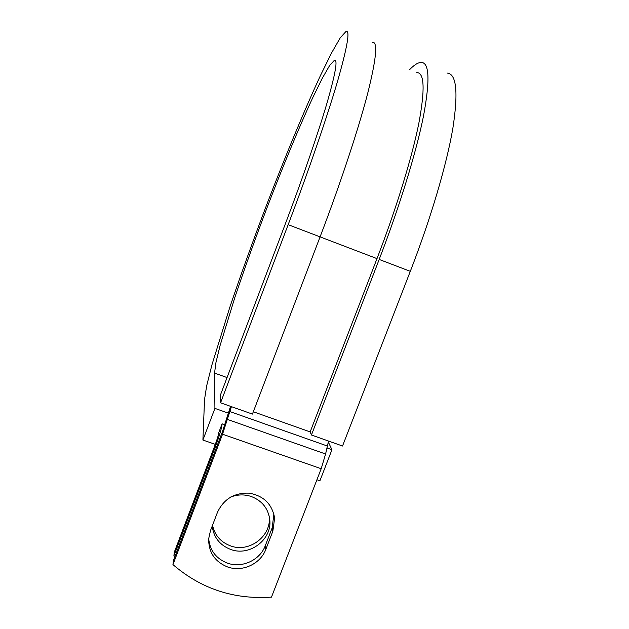 <?xml version="1.0" encoding="UTF-8"?>
<svg xmlns="http://www.w3.org/2000/svg" width="629" height="629" viewBox="0 0 629 629"><rect width="100%" height="100%" fill="white"/><g stroke="black" fill="none" stroke-linecap="round" stroke-linejoin="round"><path stroke-width="0.94" d="M227.879 567.067C242.566 572.28 260.603 563.804 265.863 549.274L272.844 531.191L274.621 518.194C272.153 504.081 263.645 495.731 249.1 493.152C234.232 492.664 223.68 499.08 217.437 512.399L210.471 530.64L208.663 538.841C208.584 552.537 214.992 561.941 227.879 567.067M208.679 538.605C209.905 550.627 216.258 558.835 227.722 563.23C242.259 568.388 260.107 560.007 265.312 545.626L272.215 527.723L273.882 514.058M269.141 515.882L269.204 516.551C271.657 535.947 249.414 552.97 230.733 545.964C220.842 542.277 214.772 535.373 212.531 525.239M230.757 497.012C237.597 494.418 244.437 494.245 251.262 496.493C262.12 500.739 268.3 508.515 269.786 519.821C272.255 539.415 249.792 556.61 230.914 549.542C219.969 545.367 213.726 537.559 212.193 526.127M222.108 423.749L218.68 432.87C218.515 434.875 217.382 438.72 215.283 444.404L174.28 552.262L173.887 555.918L215.307 446.975C219.552 435.465 221.825 427.759 222.116 423.844L224.828 424.701M231.425 406.656L222.548 434.207L172.951 564.598L173.368 560.761L222.438 431.706L230.536 406.342M328.542 441.055L325.594 454.004L321.191 468.739L271.484 597.125C233.98 599.696 201.138 588.854 172.951 564.598M173.887 555.918L174.87 556.799M447.085 73.066C456.473 73.687 458.415 91.991 452.911 127.978C446.771 164.153 431.014 217.925 410.305 271.335L379.177 259.447L311.441 435.001L310.168 431.911L376.999 258.621C396.49 208.057 411.987 157.399 418.812 123.426C425.125 89.625 424.457 72.665 416.791 72.547M326.821 447.919L331.947 449.727L319.909 480.792L316.93 479.754M372.368 42.3C377.998 41.325 376.433 58.395 367.666 93.509C358.475 128.914 340.761 182.669 320.082 236.874L288.161 224.679L220.567 402.804L220.284 395.413L285.424 223.665C302.753 177.976 318.243 132.845 327.017 102.999C335.548 73.318 338.009 59.071 334.392 60.258L329.612 65.534L322.268 78.31L312.983 97.188C299.294 126.673 282.814 166.496 267.026 207.704C255.099 239.122 244.39 268.992 234.892 297.313L220.134 345.337L215.975 362.398L214.544 373.083L214.914 408.394L228.256 413.104M328.267 441.92L331.947 449.727M215.299 444.357L202.908 440.041L214.914 408.394M288.161 224.679C308.831 170.2 327.253 116.444 337.537 81.322C347.475 46.53 350.298 29.909 346.013 31.45L340.258 37.803L331.499 53.064L320.523 75.386C304.42 110.067 285.338 156.189 267.073 203.741C253.29 239.971 240.821 274.637 229.664 307.73L211.949 364.796L206.682 385.758L204.535 399.517L202.908 440.041M379.177 259.447C399.879 205.762 416.304 151.99 423.49 116.082C430.11 80.394 429.371 62.507 421.273 62.436C418.143 62.444 414.267 64.834 409.644 69.615M410.305 271.335L342.53 446.016L311.441 435.001M320.082 236.874L252.433 414.094L220.567 402.804M265.312 545.626L265.863 549.274M224.805 424.787L222.116 423.844M321.191 468.739L222.548 434.207M216.478 447.384L215.307 446.975M376.999 258.621L320.075 236.881M310.168 431.911L253.322 411.759M327.214 445.969L229.837 411.547M325.594 454.004L227.533 419.457M272.215 527.723L272.844 531.191M214.544 373.083L227.053 377.565M269.786 519.821L269.204 516.551M273.977 514.86L274.621 518.194M335.587 60.738L334.392 60.258"/></g></svg>
